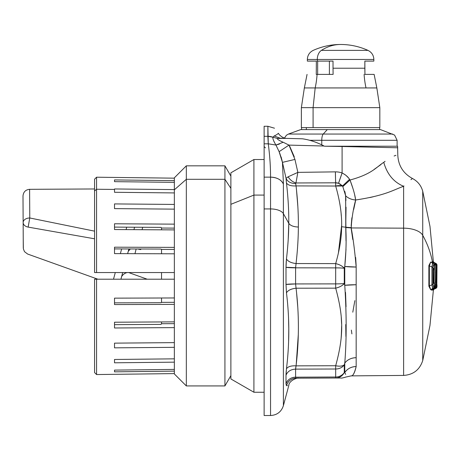 <?xml version="1.0" encoding="UTF-8"?>
<svg xmlns="http://www.w3.org/2000/svg" width="460" height="460" viewBox="0 0 460 460"><rect width="100%" height="100%" fill="white"/><g stroke="black" fill="none" stroke-linecap="round" stroke-linejoin="round"><path stroke-width="0.69" d="M161.546 321.937L161.529 323.725L161.546 321.937L114.517 322.224L114.517 327.986L174.352 327.618L174.352 342.625L174.352 337.007L174.352 342.625L114.517 343.143L114.517 347.846L174.352 347.329L174.352 358.84L174.352 351.963L174.352 358.84L114.517 359.473L114.517 362.802L174.352 362.164L174.352 369.403L174.352 361.732L174.352 369.403L114.517 370.11L114.517 371.835L174.352 371.128L174.352 373.595L174.357 365.648L174.352 373.595L96.56 374.549L96.56 279.208L94.564 279.208L174.352 279.208L174.352 297.959L174.357 295.906L174.352 297.959L114.517 298.149L114.517 302.853L114.517 298.149L114.517 302.853L114.517 298.149L174.352 297.959M121.618 276.638L120.945 279.208L147.217 279.208L120.945 279.208L147.217 279.208L120.945 279.208L122.688 272.556L121.371 277.57M174.352 342.625L114.517 343.143L114.517 347.846L114.517 343.143L114.517 347.846L174.352 347.329L174.357 341.711L174.352 347.329L168.256 347.38M268.232 143.324L268.266 143.813C269.819 155.601 270.578 166.71 270.549 177.14L264.126 177.14L264.126 143.813L268.266 143.813L264.126 143.813L264.126 136.304L267.875 136.304L267.875 126.27L268.266 143.813L267.875 136.304L264.126 136.304L264.126 415.501L264.126 392.248L253.914 392.248L253.914 159.517L253.914 195.086L230.88 204.32L253.914 195.086L253.914 392.248L230.88 378.948L230.88 204.32L230.88 375.624L224.928 385.928L224.928 165.83L224.928 179.302L186.329 179.302L224.928 179.302L224.928 385.928L186.329 385.928L186.329 165.83L186.329 179.302L174.357 189.808L186.329 179.302L186.329 385.928L174.357 373.963L174.357 189.808L174.357 363.452M174.352 192.924L174.357 199.801L174.352 192.924L114.517 192.286L114.517 188.962L174.352 189.595L174.357 196.477L174.352 189.595L114.517 188.962L114.517 189.439L96.56 189.244L96.56 177.215L94.564 179.21L94.564 272.556L174.352 272.556L94.564 272.556L96.56 272.556L96.56 189.244L114.517 189.439L114.517 192.286L174.352 192.924L174.357 210.053L174.352 204.435L114.517 203.918L114.517 208.621L174.352 209.139L174.357 228.12L161.529 228.039L161.546 229.827L161.529 228.039L161.058 227.389L161.529 228.039L174.357 228.12L174.352 224.146L114.517 223.778L114.517 229.54L174.352 229.902L174.357 249.435L161.529 249.395L161.546 253.765L161.529 249.395L161.058 249.061L161.529 249.395L174.357 249.435L174.352 247.382L114.517 247.192L114.517 253.615L174.352 253.805L174.357 272.556L161.529 272.556L161.529 279.208L161.058 279.208L174.357 279.208L94.564 279.208L114.517 279.208L94.564 279.208L96.56 279.208L96.56 374.549L174.352 373.595M174.352 229.902L174.357 233.875L174.352 229.902L114.517 229.54L114.517 227.108L161.058 227.389L114.517 227.108L114.517 229.54L114.517 223.778L174.352 224.146M174.352 209.139L174.357 214.757L174.352 209.139L114.517 208.621L114.517 203.918L168.256 204.384M174.352 178.169L174.357 186.116L174.352 178.169L96.56 177.215L174.352 178.169L174.357 188.312L174.352 180.636L114.517 179.929L114.517 181.654L174.352 182.355L174.352 189.595M174.352 362.164L174.357 355.287L174.352 362.164L114.517 362.802L114.517 359.473L174.352 358.84M174.352 327.618L174.357 323.644L174.352 327.618L114.517 327.986L114.517 322.224L174.352 321.862L114.517 322.224L114.517 324.656L161.058 324.375L161.529 323.725L161.058 324.375L114.517 324.656L114.517 322.224M174.357 317.889L174.352 321.862L174.357 317.889M161.546 297.999L114.517 298.149L114.517 304.572L174.352 304.382L174.357 302.329L161.529 302.369L161.058 302.703L161.529 302.369L161.546 297.999L161.529 302.369L174.357 302.329L174.352 321.862M174.357 189.808L174.357 177.802L186.329 165.83L224.928 165.83L230.88 176.14M174.357 279.208L161.529 279.208L161.529 272.556L174.357 272.556M174.352 253.805L114.517 253.615L114.517 248.912L161.058 249.061L114.517 248.912L114.517 253.615L114.517 247.192L174.352 247.382M174.352 182.355L114.517 181.654L114.517 179.929L174.352 180.636M142.036 229.707L142.732 227.28L142.036 229.707M130.157 272.556L130.03 273.05M94.564 372.548L96.56 374.549L94.564 372.548L94.564 279.208L94.564 372.548M174.352 371.128L114.517 371.835L114.517 370.11L174.352 369.403M161.529 323.725L174.357 323.644L161.529 323.725M174.352 304.382L114.517 304.572L114.517 298.149L114.517 302.853L161.058 302.703L114.517 302.853L114.517 298.149M114.517 371.835L114.517 370.11L114.517 371.835M114.517 362.802L114.517 359.473L114.517 362.802M96.56 272.556L94.564 272.556L94.564 190.998L96.56 189.244L96.56 272.556M114.517 203.918L114.517 208.621L114.517 203.918M94.564 179.21L96.56 177.215L96.56 189.244L94.564 190.998L94.564 179.21L96.56 177.215M114.517 179.929L114.517 181.654L114.517 179.929M224.928 179.302L230.88 188.347L224.928 179.302M230.88 204.32L230.88 172.816L253.914 159.517L264.126 159.517M253.914 195.086L264.126 195.086L253.914 195.086M264.126 136.304L264.126 126.27L267.875 126.27L274.493 128.208M268.266 143.813L275.96 145.049C273.683 141.346 272.648 138.73 272.861 137.207L277.409 138.431L286.637 138.391C284.378 138.471 281.934 137.241 279.306 134.699L278.334 133.25C272.78 125.839 272.78 125.839 278.334 133.25L279.306 134.699C281.934 137.241 284.378 138.471 286.637 138.391L280.192 138.224L274.206 135.982L280.192 138.224L277.409 138.431L272.861 137.207L274.206 135.982C276.558 134.855 277.932 133.946 278.334 133.25C272.78 125.839 272.78 125.839 278.334 133.25C277.932 133.946 276.558 134.855 274.206 135.982L272.861 137.207C272.648 138.73 273.683 141.346 275.96 145.049L279.111 151.673L282.446 162.363L283.394 183.35L282.446 162.363L283.394 183.35L283.394 405.662C281.33 411.844 277.046 415.127 270.549 415.524L264.126 415.524L264.126 177.14L270.549 177.14L270.549 208.932L264.126 208.932L270.549 208.932L270.549 415.524L270.549 177.14C270.578 166.71 269.819 155.601 268.266 143.813L267.875 136.304L272.861 137.207A13.3 12.408 180 0 0 267.875 136.304M279.49 144.032L275.96 145.049L279.111 151.673L288.978 145.101L324.076 146.021C316.756 142.215 309.557 139.811 302.467 138.805C309.557 139.811 316.756 142.215 324.076 146.021L288.978 145.101L283.188 142.261L275.96 145.049L283.188 142.261C278.846 140.375 276.92 139.098 277.409 138.431C276.92 139.098 278.852 140.375 283.188 142.261L288.978 145.101L294.946 159.43L297.861 172.373L294.946 159.43L282.446 162.363L286.062 178.359L282.446 162.363L279.111 151.673L288.978 145.101L294.946 159.43L282.446 162.363L281.146 157.004M277.455 148.229L276.04 145.233M267.875 136.522L267.904 137.804M274.131 141.611L273.827 141.024M352.849 188.215L350.014 180.015C371.962 174.104 376.372 167.078 383.766 162.345C387.09 174.202 393.708 182.177 403.61 186.283C415.271 175.76 415.271 175.76 403.61 186.283C393.708 182.177 387.09 174.202 383.766 162.345C402.333 151.541 402.333 151.541 383.766 162.345C402.333 151.541 402.333 151.541 383.766 162.345C376.372 167.078 371.962 174.104 350.014 180.015L349.554 179.32C347.99 176.801 345.5 174.691 342.096 172.989A13.3 0.328 -70.3 0 0 338.554 183.287A13.3 0.328 -70.3 0 1 342.096 172.989L342.096 146.493L331.625 146.217L342.102 146.217L324.455 146.217L342.096 146.493L342.096 172.989A19.153 19.147 90 0 0 335.392 171.862L297.861 172.373L288.155 176.789L286.062 178.359L286.465 182.948C288.132 197.403 288.903 210.847 288.771 223.278L283.394 213.658A13.3 6.377 180 0 0 270.549 208.932A13.3 6.377 0 0 1 283.394 213.658L283.394 184.109C281.33 179.745 277.046 177.422 270.549 177.14A13.3 9.401 0 0 1 283.394 184.109L283.394 183.356M288.771 328.48L288.558 319.286M288.765 328.141L288.61 320.654M295.608 267.68L286.011 267.294A9.976 0.713 180 0 0 295.602 267.823L296.056 263.551L295.602 267.823L295.602 283.941L296.056 288.213C299.167 314.082 299.167 339.963 296.056 365.855L335.679 365.734L335.679 378.011L298.367 378.172C298.195 377.424 288.949 380.282 288.776 385.566L283.394 405.662L283.394 213.658L288.771 223.278C288.713 234.335 287.948 246.221 286.465 258.934L286.011 267.294L286.011 284.47L286.465 292.83C289.576 318.027 289.576 343.355 286.465 368.811L286.011 375.251L286.011 383.835L286.465 385.762C289.576 385.503 289.576 385.503 286.465 385.762L286.379 385.744M288.558 232.53L288.627 230.5M288.673 213.147L288.604 210.732M286.252 180.935L286.085 178.744M294.262 156.785L289.679 146.217L294.273 156.837M279.525 152.593L282.02 160.287M287.69 385.658L287.391 385.687M288.679 338.525L288.771 328.607M338.928 185.616L335.679 186.03L296.056 185.909L335.679 186.03L335.679 182.81L335.679 186.03C339.986 200.98 341.97 214.544 341.63 226.711C341.567 237.751 339.584 250.05 335.679 263.603L335.679 283.883L295.602 283.941A9.976 0.713 0 0 0 286.011 284.47L295.602 283.941L286.011 284.47L286.011 267.294L286.465 258.934C287.948 246.221 288.713 234.335 288.771 223.278C288.903 210.847 288.132 197.403 286.465 182.948L286.062 178.359C287.598 181.717 290.795 183.459 295.653 183.58L296.056 185.909C291.14 186.168 287.948 185.184 286.465 182.948C287.943 185.184 291.14 186.168 296.056 185.909C297.723 200.583 298.494 214.291 298.362 227.033L298.362 226.981M286.269 260.895L286.028 265.73M288.127 201.106L288.213 202.555M288.765 223.617L288.207 239.654M297.844 206.534L296.464 189.618M286.258 180.947L286.425 182.574M280.192 138.224L281.756 138.264M285.16 138.351L302.467 138.805M298.362 227.033C293.503 226.849 290.306 225.595 288.771 223.278C290.306 225.595 293.503 226.849 298.362 227.033C298.304 238.355 297.539 250.533 296.056 263.551C297.539 250.533 298.304 238.355 298.362 227.033C298.494 214.291 297.723 200.583 296.056 185.909L295.676 183.793M286.465 258.934C287.948 261.424 291.145 262.965 296.056 263.551L335.679 263.603L296.056 263.551L295.602 267.823L335.679 267.881L295.602 267.823L295.602 283.941L335.679 283.883L335.679 288.161L296.056 288.213C291.14 288.799 287.948 290.34 286.465 292.83L286.011 284.47M295.849 366.867L295.602 369.127C290.749 369.386 287.552 371.427 286.011 375.251L286.465 368.811C287.948 366.58 291.14 365.596 296.056 365.855C291.14 365.596 287.948 366.58 286.465 368.811C289.576 343.355 289.576 318.027 286.465 292.83C287.948 290.34 291.145 288.799 296.056 288.213L295.602 283.941M295.602 377.183C290.749 377.464 287.552 379.684 286.011 383.835L286.465 385.762C289.576 385.503 289.576 385.503 286.465 385.762C287.948 381.041 291.145 378.511 296.056 378.183L295.602 377.183L335.679 377.01L295.602 377.183L296.056 378.183C291.14 378.511 287.948 381.041 286.465 385.762L286.011 383.835C287.552 379.684 290.749 377.464 295.602 377.183L295.602 369.127L335.679 369.006L295.602 369.127L295.602 377.183A9.976 8.97 0 0 0 286.011 383.835L286.011 375.251M296.056 378.183L335.679 378.011L296.056 378.183C299.167 378.172 299.167 378.172 296.056 378.183L296.056 378.183M286.258 370.817L286.028 374.25M295.608 369.041L295.613 368.69M288.776 330.257L288.598 341.147M286.643 367.293L286.465 368.811M296.223 364.389L298.189 337.686M294.509 173.938L297.861 172.373L295.958 182.971C292.537 181.907 289.932 179.843 288.155 176.789C289.932 179.843 292.537 181.907 295.958 182.971L295.653 183.58C290.795 183.459 287.598 181.717 286.062 178.359L288.155 176.789M341.314 335.852L341.642 326.163M341.602 323.714L341.251 317.245M296.654 293.779L297.695 306.314M298.27 334.966L296.246 364.153M341.176 235.462L341.262 234.381M341.308 215.826L341.13 213.722M296.614 258.422L296.487 259.612M342.096 146.493L397.762 147.781L342.096 146.493M342.717 173.276L345.454 174.967M348.766 178.238L349.508 179.256M383.766 162.345L385.066 161.333M394.416 155.882L394.835 155.71M395.974 155.29L394.111 156.009M295.653 183.58L295.958 182.971L335.679 182.81A13.3 0.351 89.3 0 1 335.392 171.862A19.153 19.147 -90 0 1 342.096 172.989L338.554 183.287A8.211 8.205 90 0 0 335.679 182.81L295.958 182.971L297.735 172.983M331.625 146.217L397.584 146.217L331.625 146.217M297.861 172.373L335.392 171.862L335.679 186.03L335.679 182.81L338.554 183.287L342.096 172.989C345.506 174.691 347.99 176.801 349.554 179.32L342.493 186.007L341.826 185.288M296.056 288.213L335.679 288.161C343.729 317.532 343.729 336.329 335.679 365.734L296.056 365.855C299.167 339.963 299.167 314.082 296.056 288.213M295.602 369.127L296.056 365.855L335.679 365.734C339.543 366.493 342.407 366.212 344.275 364.878C342.407 366.212 339.543 366.493 335.679 365.734C343.729 336.329 343.729 317.532 335.679 288.161L335.679 263.603C339.584 250.05 341.567 237.751 341.63 226.711C341.97 214.544 339.986 200.98 335.679 186.03L342.493 186.007L342.827 186.605L342.493 186.007L349.554 179.32L350.014 180.015L342.827 186.605L345.661 195.851L344.735 191.291M432.48 262.039L432.36 261.619A332.476 159.396 180 0 0 422.728 235.29L422.728 360.554C419.692 369.8 413.322 374.756 403.61 375.423L403.61 228.16L351.21 227.941L403.61 228.16L403.61 186.283C415.271 175.76 415.271 175.76 403.61 186.283L403.61 228.16A19.947 9.562 0 0 1 422.728 235.29L422.728 191.21L422.728 235.29A19.947 9.562 180 0 0 403.61 228.16L403.61 375.423L351.158 375.877L345.747 377.085C342.838 377.982 341.142 378.287 340.67 377.988L335.679 378.011L335.679 365.734A9.976 4.824 16.3 0 0 344.275 364.878A9.976 8.263 180 0 1 335.679 369.006A9.976 8.263 0 0 0 344.275 364.878L344.275 372.519A9.976 8.97 180 0 1 335.679 377.01A9.976 8.97 0 0 0 344.275 372.519A9.976 9.671 89.7 0 1 335.679 378.011C339.543 377.844 342.407 376.015 344.275 372.519L344.764 372.56C346.616 378.683 346.616 378.683 344.764 372.56L344.275 372.519L344.275 364.878L344.764 363.124L344.275 364.878M341.556 331.608L341.136 338.008M345.753 324.547L345.903 336.455M346.012 240.885L345.759 227.527C346.46 239.51 346.133 252.482 344.764 266.449L344.275 268.237A9.976 4.841 16.3 0 0 344.178 268.123M335.8 263.632A9.976 4.841 16.3 0 0 335.679 263.603A9.976 4.841 16.3 0 1 344.275 268.237C342.407 266.075 339.543 264.534 335.679 263.603L335.679 263.603M344.275 268.237L344.275 283.527L344.275 268.237A9.976 0.707 180 0 0 335.679 267.881A9.976 0.707 0 0 1 344.275 268.237L344.764 266.449L346.012 249.17L344.764 266.449L356.166 267.036L344.764 266.449L344.764 285.315C346.616 314.318 346.616 340.256 344.764 363.124L344.764 372.56C346.616 378.683 346.616 378.683 344.764 372.56C347.392 368.724 351.193 366.712 356.166 366.528C354.487 373.14 352.82 376.257 351.164 375.877C353.033 376.01 354.7 372.893 356.166 366.528C351.193 366.712 347.392 368.724 344.764 372.56A13.3 12.058 0 0 1 356.023 366.528M345.88 216.2L346.046 207.201M340.25 206.442L340.388 207.408M341.642 225.256L338.393 253.121M341.745 185.823L340.233 185.633M338.502 183.27L338.157 183.16M338.612 183.31L340.463 184.224M341.97 185.432L338.554 183.287L342.493 186.007A9.976 4.824 163.7 0 0 335.679 186.03M348.519 177.928L345.954 175.363M345.069 174.685L342.481 173.161M354.775 199.916L355.66 199.996C386.159 195.345 393.11 189.974 403.61 186.283C393.11 189.974 386.159 195.345 355.66 199.996L356.339 199.916M369.909 197.558L373.175 196.788L369.909 197.558M380.972 164.53L374.187 169.378M350.474 181.223L352.877 188.307M354.562 194.275L355.626 199.697M385.066 161.328L384.376 161.862M403.61 186.283L403.966 185.926M349.554 179.32L342.493 186.007L342.827 186.605L350.014 180.015C353.102 188.238 354.982 194.896 355.66 199.996L354.528 194.16M309.891 140.3L321.764 140.3L321.764 144.888L321.764 140.3L397.118 140.3L309.891 140.3M345.592 195.189L346.012 240.867M341.63 226.711L345.753 227.217L345.661 195.851L345.937 200.497M344.275 283.527A9.976 0.707 180 0 1 335.679 283.883A9.976 0.707 0 0 0 344.275 283.527A9.976 4.841 163.7 0 1 335.679 288.161C339.543 287.23 342.407 285.683 344.275 283.527L344.764 285.315L344.275 283.527M345.69 374.4L344.764 372.56L344.764 363.124C346.616 340.256 346.616 314.318 344.764 285.315L356.166 284.728L356.166 357.684C351.193 357.851 347.392 359.662 344.764 363.124A13.3 10.885 180 0 1 356.166 357.684A13.3 10.885 180 0 0 355.522 357.702M351.888 333.879L351.371 330.102L351.888 333.897M345.517 292.393L346.046 306.722M355.373 198.024L354.936 195.874M352.768 187.962L352.159 186.053M344.781 191.452L345.276 193.373M346.046 207.178L345.747 225.866M355.66 257.473L356.155 265.972L355.666 257.508M351.285 229.16L352.785 239.528L351.227 228.304M356.166 357.684L356.166 366.528C354.7 372.893 353.033 376.01 351.164 375.877C352.82 376.257 354.487 373.14 356.166 366.528L356.166 284.728A13.3 1.179 0 0 0 344.764 285.315L344.764 266.449C346.133 252.482 346.46 239.51 345.759 227.527L351.21 227.941L351.929 217.655M355.459 201.238L353.7 209.438L355.649 200.088M351.825 218.236L351.164 225.825M354.85 300.65L352.791 312.19M397.595 146.217L397.785 154.721C398.193 165.393 403.069 173.311 412.413 178.474L412.407 178.48C417.674 181.246 421.107 185.489 422.728 191.21L429.991 226.412L433.406 262.194L433.377 261.625L433.952 262.487L433.377 261.625M412.016 178.79L410.947 179.653M345.661 195.851C348.312 198.3 351.647 199.686 355.66 199.996C353.326 208.547 351.837 217.77 351.198 227.654L351.21 227.941L351.198 227.654C351.837 217.77 353.326 208.547 355.66 199.996C351.647 199.686 348.312 198.3 345.661 195.851L342.827 186.605M316.353 61.105L307.349 61.105L307.349 59.466C307.527 55.292 309.482 52.262 313.22 50.376C321.971 46.46 331.096 44.493 340.596 44.476A66.493 46.627 90 0 0 321.396 50.376A66.493 46.627 -90 0 1 340.596 44.476C350.1 44.493 359.225 46.46 367.977 50.376L321.396 50.376A9.976 6.992 90 0 0 317.285 59.466A9.976 6.992 -90 0 1 321.396 50.376L367.977 50.376C371.714 52.262 373.669 55.292 373.848 59.466L307.349 59.466L317.285 59.466L317.285 61.105L333.017 61.105L333.023 68.212L333.017 61.105L317.285 61.105L317.285 59.466L373.848 59.466L373.848 61.105L364.843 61.105L364.843 68.212L333.023 68.212L333.115 74.399L316.256 74.399L316.353 61.105L316.256 74.399L317.078 74.399A66.493 46.627 -90 0 1 315.18 87.935A66.493 46.627 90 0 0 317.078 74.399L333.115 74.399L333.023 68.212L364.843 68.212L364.941 74.399L374.135 74.399L376.838 87.935L304.353 87.935L315.18 87.935L313.087 107.651L315.18 87.935L376.838 87.935L379.828 107.651L301.363 107.651L313.087 107.651L313.087 127.598L313.087 107.651L379.828 107.651L379.828 127.598L313.087 127.598L379.644 127.598L379.644 129.593L327.301 129.593L323.225 134.05L327.301 129.593L300.702 129.593L288.454 134.05L323.225 134.05A6.647 2.214 90 0 0 321.764 140.3A6.647 2.214 -90 0 1 323.225 134.05L392.742 134.05L288.454 134.05L286.425 135.228L284.47 138.04M351.198 227.654L345.753 227.217L351.198 227.654M351.21 227.941C353.228 238.895 354.878 251.93 356.166 267.036C354.878 251.93 353.228 238.895 351.21 227.941L345.759 227.527L345.753 227.217M356.166 284.728L356.166 267.036L356.166 284.728M433.193 261.625L433.768 262.487L433.073 261.625L433.009 262.522L433.073 261.625L433.475 262.74L433.073 261.625M327.301 129.593L380.495 129.593L394.582 135.073L397.118 140.3L397.118 146.217M344.764 266.449A13.3 1.179 180 0 0 356.166 267.036M356.166 366.528A13.3 12.058 0 0 0 344.764 372.56M433.395 289.967L429.962 325.548L422.728 360.554L422.728 235.29A332.476 159.396 0 0 1 432.36 261.619L431.992 261.619L431.831 262.786L431.992 261.619L432.567 262.476L432.337 263.08L432.567 262.476L431.992 261.619L432.923 262.482L432.36 261.619L432.567 262.786M431.175 289.357L431.721 290.151L432.291 289.288L431.382 290.151L431.952 289.288L434.177 288.38L431.952 289.288L431.382 290.151L431.175 289.357M432.452 289.214L432.774 290.139L433.136 289.282L435.217 288.374L433.136 289.282L432.567 290.145L432.452 289.214M433.372 290.139L433.952 289.277L433.372 290.139L433.015 289.541L433.372 290.139L433.952 289.277L433.389 289.984M430.629 289.673L428.869 286.206L428.869 265.558L430.629 262.091L428.869 265.558L428.869 286.206L429.353 285.758L430.692 289.627M435.936 265.098A1.995 0.5 178.8 0 1 435.942 265.138A1.995 0.5 178.8 0 1 435.936 265.178A1.995 1.989 -89.9 0 0 434.792 263.373L432.567 262.476L434.809 263.385L432.923 262.482L432.354 261.619L432.923 262.476L432.567 262.476L434.55 263.373L434.113 282.29L434.55 264.741L433.757 264.385L435.695 265.178L435.309 285.907M435.672 263.385L436.799 265.184A1.995 1.995 -89.9 0 0 435.643 263.373L433.642 262.487L435.591 263.373L435.798 264.437L435.591 263.373L433.642 262.487L435.591 263.373A1.995 1.995 90.1 0 1 436.741 265.184L436.741 286.58L436.344 286.58L437 286.58A1.995 1.995 -90.1 0 1 435.856 288.385L433.952 289.277L435.838 288.385A1.995 1.995 -90.1 0 0 436.988 286.58L436.988 285.131A1.995 1.995 -89.9 0 0 436.816 284.326L436.988 286.58L435.838 288.385L433.642 289.277L433.947 289.277L433.383 290.07L433.941 289.277L435.844 288.385L436.741 286.58A1.995 1.995 89.9 0 1 435.591 288.385L433.642 289.277L433.073 290.139L433.642 289.277L435.591 288.385L436.741 286.58L436.741 265.184L435.942 265.184L436.741 265.184L435.643 263.373L433.239 261.872M433.682 262.487L436.051 263.626L433.682 262.487M435.258 287A1.995 0.5 -1 0 0 436.247 286.58A1.995 1.989 89.9 0 1 435.103 288.391L436.247 286.58L435.189 288.385L435.103 287.023L435.103 288.391L433.136 289.282L432.958 288.966L433.136 289.282L435.189 288.385A1.995 1.989 -90.1 0 0 436.339 286.58L435.942 265.138L436.339 286.58A1.995 0.5 -0.9 0 0 436.344 286.545L435.223 288.374L432.866 289.771M431.635 289.093L434.154 288.391A1.995 1.984 -90.1 0 0 435.292 286.586A1.995 0.5 1.5 0 1 435.304 286.637L434.154 288.391L431.635 289.093M430.646 262.102L429.353 266.006L428.869 265.558L429.353 266.006L429.353 285.758L428.869 286.206M306.331 129.593L306.331 127.598L306.331 129.593M435.833 287.914L435.591 288.385L435.833 287.914M434.01 286.149L434.01 288.391L435.148 286.586A1.995 1.984 89.9 0 1 434.01 288.391L434.113 288.311M432.601 263.43L431.923 266.829L431.923 284.935L432.894 283.975L431.923 284.935L429.353 285.758L429.353 266.006L431.923 266.829L431.923 284.935L432.814 288.414L430.64 289.662L429.353 285.758L431.923 284.935L432.601 288.328M430.64 262.096L432.808 263.35L431.923 266.829L432.894 267.789L431.923 266.829L429.353 266.006L430.548 262.062M432.567 262.838L432.457 261.976L434.832 263.396M435.654 263.379L437 265.184L436.833 284.757M435.856 263.379L435.85 263.379A1.995 1.995 -89.9 0 1 437 265.184L435.856 263.379L433.952 262.487L433.383 261.694M434.159 286.172A1.995 0.5 1.6 0 1 435.148 286.586L435.936 265.178L434.55 263.373A1.995 1.989 90.1 0 1 435.695 265.178A1.995 0.5 -178.7 0 0 434.55 264.741L434.792 263.373L435.936 265.178L436.339 286.58L436.235 285.666L435.085 286.108L436.235 285.666L436.247 286.58L435.103 287.023M435.396 284.677L435.545 283.923L436.068 283.923L434.918 285.729L436.068 283.923L435.545 283.923L435.148 286.586M435.367 284.74L435.304 286.637A1.995 0.5 1.5 0 1 435.292 286.689M434.205 288.362L431.877 289.662M434.286 288L434.303 287.075M433.245 281.595L434.274 283.216L434.246 285.717A1.995 1.598 -170.1 0 0 434.246 285.717A1.995 1.598 -170.1 0 0 434.263 285.373L434.228 283.055C433.975 283.998 433.722 283.86 433.458 282.647L433.458 269.117C433.722 267.904 433.975 267.766 434.228 268.709L434.263 266.386C433.797 264.258 433.337 264.724 432.894 267.789L432.894 283.975C433.337 287.034 433.797 287.5 434.263 285.373L434.263 285.373C433.797 287.5 433.337 287.034 432.894 283.975L432.894 267.789C433.337 264.724 433.797 264.258 434.263 266.386A1.995 1.598 -9.9 0 0 434.246 266.047L434.274 268.548L433.245 270.169M432.808 263.35C433.314 263.35 433.791 264.247 434.246 266.047A1.995 1.598 -9.9 0 0 434.246 266.041L434.274 268.548C434.642 268.548 434.303 269.186 433.257 270.457M433.469 282.509L432.975 275.161L433.469 269.255M313.087 127.598L301.363 127.598L301.363 107.651L304.353 87.935L307.061 74.399M436.235 285.666L436.068 283.923L436.235 285.666M435.522 281.848L435.597 274.056C435.562 271.348 436.017 269.968 436.011 273.505L435.614 273.775L436.011 273.505C436.017 269.968 435.562 271.348 435.597 274.056L435.689 282.595L436.126 279.548L436.011 273.505L436.126 279.548L435.465 279.898L436.126 279.548L435.942 282.595L435.465 279.461M434.228 268.709C433.975 267.766 433.722 267.904 433.458 269.117L433.458 282.647C433.722 283.86 433.975 283.998 434.228 283.055M435.476 279.41L435.597 274.154M366.01 87.935A66.493 46.627 -90 0 1 364.113 74.399M364.941 74.399L364.843 61.105M329.4 74.399L329.4 61.105L329.4 74.399M134.567 227.228L133.935 229.655L134.567 227.228M137.666 248.986L140.777 249.59M126.097 229.609L126.69 227.183L126.097 229.609M128.875 248.958L128.254 251.321L130.335 248.963L128.254 251.321L127.638 253.655L128.875 248.958L127.638 253.655M94.564 188.968L29.612 189.319L29.768 217.977L94.564 231.15L29.768 217.977C29.561 180.084 29.561 180.084 29.768 217.977A6.647 4.525 179.7 0 0 23.144 222.536A6.647 4.525 179.7 0 1 23.339 221.427M134.958 253.678L136.154 248.981L134.958 253.678M113.505 279.208L115.287 272.556L113.505 279.208M120.37 253.632L121.63 248.935L120.37 253.632M27.462 226.952L28.146 227.102C27.542 262.746 27.542 262.746 28.146 227.102L94.564 238.797L28.146 227.102L29.768 217.977L28.146 227.102C27.542 262.746 27.542 262.746 28.146 227.102L29.768 217.977L28.146 227.102A6.647 4.744 179.7 0 1 23.144 222.536L23.144 222.628M97.876 279.208L27.692 254.064M23.282 247.854L23 196.04M24.202 225.084L25.064 225.848M23 196.006L23.144 222.536A6.647 4.525 -0.3 0 1 29.768 217.977M265.46 147.879L264.126 146.55M301.547 127.598L301.547 129.593M434.809 263.385C435.833 264.264 436.212 264.851 435.942 265.138M436.816 284.32L436.988 286.58L435.856 288.38M435.304 286.637L434.177 288.38M433.257 281.301C434.234 282.382 434.573 283.021 434.274 283.216L434.246 285.717C433.791 287.517 433.314 288.414 432.808 288.414M435.321 285.855L435.373 284.683M435.603 274.102L435.741 271.561L435.465 272.188M317.659 61.025L317.659 74.405M147.217 279.208L130.03 273.056C126.241 270.882 121.175 275.845 121.359 277.633L120.945 279.208M29.612 189.319C25.582 189.733 23.379 191.958 23 195.994L23.144 222.536M27.692 254.092L24.489 251.654L23.362 248.854L23.23 238.228"/></g></svg>
